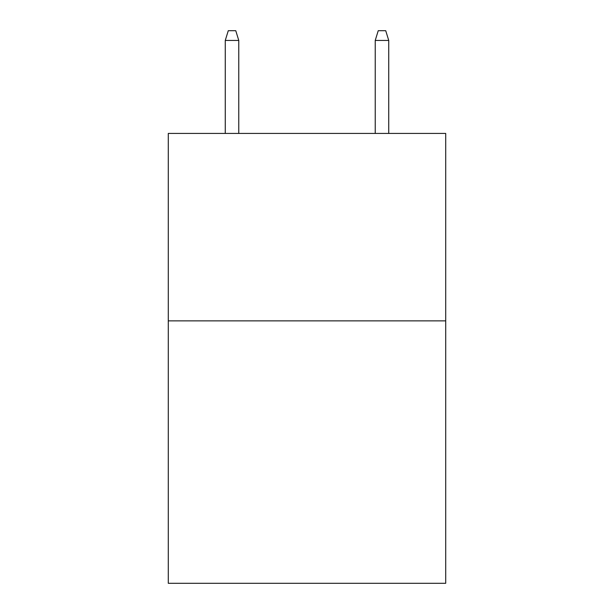 <?xml version="1.0" encoding="UTF-8"?>
<svg xmlns="http://www.w3.org/2000/svg" width="614" height="614" viewBox="0 0 614 614"><rect width="100%" height="100%" fill="white"/><g stroke="black" fill="none" stroke-linecap="round" stroke-linejoin="round"><path stroke-width="0.92" d="M445.71 320.869L445.71 583.3L168.29 583.3L168.29 133.422L445.71 133.422L445.71 320.869L168.29 320.869M238.769 133.422L238.769 40.447L225.269 40.447L225.269 133.422M225.269 40.447L228.27 30.7L235.768 30.7L238.769 40.447M375.231 40.447L378.232 30.7L385.73 30.7L388.731 40.447L375.231 40.447L375.231 133.422M388.731 40.447L388.731 133.422"/></g></svg>
